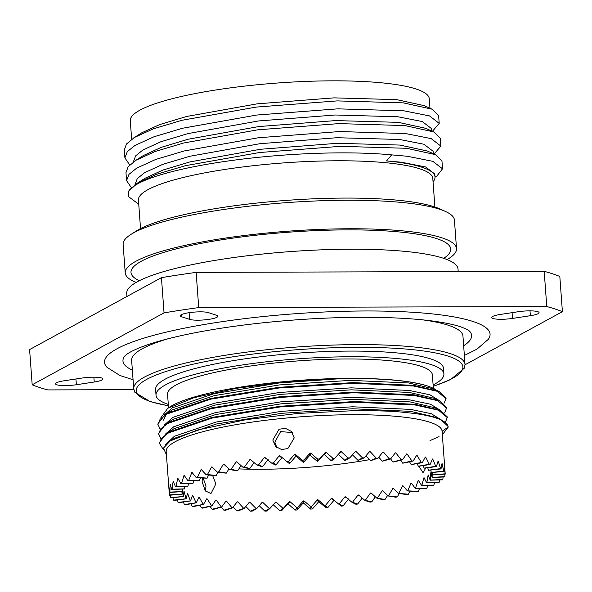 <?xml version="1.0" encoding="UTF-8"?>
<svg xmlns="http://www.w3.org/2000/svg" width="592" height="592" viewBox="0 0 592 592"><rect width="100%" height="100%" fill="white"/><g stroke="black" fill="none" stroke-linecap="round" stroke-linejoin="round"><path stroke-width="0.89" d="M423.154 319.924A166.093 29.696 -4.2 0 1 462.944 336.064L465.023 364.457A166.093 29.696 -4.2 0 0 358.064 344.611A166.093 29.696 -4.2 0 0 133.725 388.789L131.646 360.395A166.093 29.696 -4.2 0 1 168.653 338.609M168.298 404.395A144.337 25.804 -4.2 0 1 156.014 395.145A144.337 25.804 -4.2 0 1 350.96 356.754A144.337 25.804 -4.2 0 1 443.911 374.003A144.337 25.804 -4.2 0 1 433.107 384.948M156.014 395.145L155.6 389.469A144.337 25.804 -4.2 0 1 350.545 351.078A144.337 25.804 -4.2 0 1 443.489 368.328L443.911 374.003M168.55 407.77L167.558 394.294A132.763 23.739 -4.2 0 1 346.868 358.981A132.763 23.739 -4.2 0 1 432.367 374.854L433.359 388.352M167.825 408.228L169.963 406.867A138.313 24.731 -4.2 0 1 350.338 378.355A138.313 24.731 -4.2 0 1 431.827 387.642A138.313 24.731 -4.2 0 1 431.997 387.716M436.615 390.32A138.661 24.79 175.8 0 0 432.167 387.79A138.661 24.79 175.8 0 0 350.471 378.488A138.661 24.79 175.8 0 0 342.213 378.562L288.43 381.603L236.297 388.308L194.228 397.609L167.765 408.273L160.883 417.745M166.433 454.797L163.459 448.122L170.193 440.959L197.166 430.11L245.88 419.691L298.205 413.401L354.675 410.633C377.333 410.633 392.97 411.122 401.583 412.113C417.168 413.653 422.91 414.415 434.336 417.397A144.685 25.87 -4.2 0 1 448.159 427.121L442.409 431.006A138.661 24.79 -4.2 0 1 442.187 432.782M170.193 440.959L174.544 438.243L216.309 424.035L281.518 413.32L352.691 408.761L410.737 411.359L435.164 417.131L441.092 419.787L448.114 426.492L448.159 427.158L442.335 434.743M165.767 444.444L174.396 436.26L216.161 422.059L281.378 411.344L352.551 406.778L410.596 409.383L431.294 413.719L441.195 419.832M163.259 449.424L159.174 442.949L166.641 433.314L173.848 428.778L215.614 414.57L280.83 403.855L352.003 399.297L410.041 401.894L434.469 407.666L440.396 410.323L447.419 417.027L445.391 422.274M165.442 434.114L173.7 426.795L215.466 412.594L280.682 401.879L351.855 397.313L409.901 399.918L430.599 404.255L440.5 410.367M160.728 438.413L158.478 433.485L165.945 423.85L173.153 419.314L214.918 405.106L280.134 394.39L351.308 389.832L409.353 392.429L433.781 398.201L439.701 400.858L446.723 407.562L444.696 412.809M164.746 424.649L173.005 417.33L214.77 403.13L279.986 392.415L351.16 387.849L409.205 390.454L429.903 394.79L439.804 400.902M163.54 420.172L166.093 414.555M160.04 428.948L157.79 424.02L165.249 414.385L172.457 409.849L214.223 395.641L279.439 384.926L350.612 380.367L408.658 382.965L433.085 388.737L435.697 390.091M164.051 415.184L172.309 407.866L214.075 393.665L279.291 382.95L342.213 378.562M439.049 436.652L429.999 440.603M434.336 417.397L441.092 419.787M159.226 443.615L161.461 438.243L168.528 432.87L212.114 418.085L280.164 406.941L354.423 402.212L414.992 404.958L438.546 410.204L447.463 417.693M166.641 433.314L168.483 432.204L212.062 417.412L280.112 406.267L354.379 401.546L414.94 404.292L440.396 410.323M158.53 434.151L160.765 428.778L167.839 423.406L211.418 408.621L279.468 397.476L353.727 392.748L414.296 395.493L437.851 400.74L446.768 408.228M165.945 423.85L167.788 422.74L211.366 407.947L279.417 396.803L353.683 392.082L414.252 394.827L439.701 400.858M157.835 424.686L160.069 419.314L167.144 413.941L210.722 399.156L278.773 388.012L353.039 383.283L413.601 386.028L437.155 391.275L446.072 398.764L444 403.344M165.249 414.385L167.092 413.275L210.671 398.483L278.721 387.338L352.987 382.617L413.556 385.362L439.005 391.393L446.028 398.098L446.072 398.764M182.025 491.626L182.107 494.142L169.438 495.245A138.313 24.731 -4.2 0 1 169.386 494.912L166.189 451.489A138.313 24.731 -4.2 0 1 353.002 414.703A138.313 24.731 -4.2 0 1 442.076 431.235L445.221 474.125L432.508 474.969A125.585 22.452 -4.2 0 0 432.493 474.895L432.256 472.46M169.253 493.195L168.912 487.394A138.313 24.731 -4.2 0 1 168.935 487.268L169.734 492.44A138.313 24.731 -4.2 0 1 169.882 492.1L170.133 484.537A138.313 24.731 -4.2 0 1 170.23 484.404L171.754 489.54A138.313 24.731 -4.2 0 1 172.109 489.192L173.079 481.592A138.313 24.731 -4.2 0 1 173.249 481.459L175.476 486.58A138.313 24.731 -4.2 0 1 176.039 486.224L177.704 478.61A138.313 24.731 -4.2 0 1 177.948 478.477L180.863 483.59A138.313 24.731 -4.2 0 1 181.611 483.235L183.949 475.628A138.313 24.731 -4.2 0 1 184.267 475.494L187.834 480.608A138.313 24.731 -4.2 0 1 188.774 480.26L191.741 472.668A138.313 24.731 -4.2 0 1 192.126 472.534L196.307 477.685A138.313 24.731 -4.2 0 1 197.417 477.337L200.984 469.782A138.313 24.731 -4.2 0 1 201.428 469.656L206.179 474.843A138.313 24.731 -4.2 0 1 207.452 474.51L211.551 466.999A138.313 24.731 -4.2 0 1 212.054 466.881L217.323 472.12A138.313 24.731 -4.2 0 1 218.737 471.802L223.325 464.357A138.313 24.731 -4.2 0 1 223.88 464.246L229.6 469.552A138.313 24.731 -4.2 0 1 231.139 469.256L236.141 461.893A138.313 24.731 -4.2 0 1 236.741 461.782L242.853 467.177A138.313 24.731 -4.2 0 1 244.496 466.91L249.854 459.629A138.313 24.731 -4.2 0 1 250.483 459.533L256.913 465.016A138.313 24.731 -4.2 0 1 258.645 464.779L264.276 457.601A138.313 24.731 -4.2 0 1 264.935 457.512L271.61 463.107A138.313 24.731 -4.2 0 1 273.4 462.892L279.239 455.825A138.313 24.731 -4.2 0 1 279.92 455.751L286.757 461.464A138.313 24.731 -4.2 0 1 288.585 461.286L294.542 454.338A138.313 24.731 -4.2 0 1 295.238 454.279L302.157 460.11A138.313 24.731 -4.2 0 1 304.007 459.969L310.008 453.146A138.313 24.731 -4.2 0 1 310.704 453.102L317.623 459.059A138.313 24.731 -4.2 0 1 319.473 458.955L325.43 452.266A138.313 24.731 -4.2 0 1 326.118 452.236L332.963 458.334A138.313 24.731 -4.2 0 1 334.783 458.267L340.615 451.718A138.313 24.731 -4.2 0 1 341.288 451.703L347.978 457.934A138.313 24.731 -4.2 0 1 349.746 457.912L355.385 451.504A138.313 24.731 -4.2 0 1 355.703 451.496A138.313 24.731 -4.2 0 1 356.029 451.496L362.482 457.875A138.313 24.731 -4.2 0 1 364.176 457.89L369.534 451.615A138.313 24.731 -4.2 0 1 370.148 451.629L376.29 458.141A138.313 24.731 -4.2 0 1 377.888 458.201L382.898 452.066A138.313 24.731 -4.2 0 1 383.475 452.096L389.233 458.748A138.313 24.731 -4.2 0 1 390.713 458.844L395.308 452.843A138.313 24.731 -4.2 0 1 395.841 452.887L401.147 459.673A138.313 24.731 -4.2 0 1 402.493 459.806L406.6 453.946A138.313 24.731 -4.2 0 1 407.081 453.997L411.877 460.916A138.313 24.731 -4.2 0 1 413.075 461.087L416.642 455.344A138.313 24.731 -4.2 0 1 417.064 455.418L421.297 462.456A138.313 24.731 -4.2 0 1 422.325 462.655L425.3 457.031A138.313 24.731 -4.2 0 1 425.655 457.113L429.274 464.269A138.313 24.731 -4.2 0 1 430.132 464.498L432.471 458.985A138.313 24.731 -4.2 0 1 432.759 459.081L435.727 466.333A138.313 24.731 -4.2 0 1 436.393 466.6L438.065 461.183A138.313 24.731 -4.2 0 1 438.272 461.286L440.559 468.635A138.313 24.731 -4.2 0 1 441.025 468.923L442.002 463.595A138.313 24.731 -4.2 0 1 442.143 463.706L443.719 471.128A138.313 24.731 -4.2 0 1 443.985 471.439L444.244 466.185A138.313 24.731 -4.2 0 1 444.303 466.304L445.162 473.8A138.313 24.731 -4.2 0 1 445.221 474.125M444.858 474.148L444.873 476.597A138.313 24.731 -4.2 0 1 444.718 476.937L432.123 477.522A125.585 22.452 -4.2 0 0 432.16 477.441L432.116 472.468M443.075 477.019L442.853 479.498A138.313 24.731 -4.2 0 1 442.49 479.853L430.169 480.164A125.585 22.452 -4.2 0 0 430.251 480.082L430.858 472.497A125.585 22.452 175.8 0 0 430.954 472.364L432.123 477.522M439.59 479.927L439.123 482.465A138.313 24.731 -4.2 0 1 438.568 482.82L426.677 482.857A125.585 22.452 -4.2 0 0 426.802 482.776L428.112 475.169A125.585 22.452 175.8 0 0 428.282 475.036L430.169 480.164M434.454 482.828L433.744 485.455A138.313 24.731 -4.2 0 1 432.989 485.81L421.674 485.566A125.585 22.452 -4.2 0 0 421.852 485.484L423.842 477.877A125.585 22.452 175.8 0 0 424.094 477.744L426.677 482.857M427.742 485.699L426.765 488.43A138.313 24.731 -4.2 0 1 425.833 488.785L415.244 488.274A125.585 22.452 -4.2 0 0 415.458 488.193L418.107 480.586A125.585 22.452 175.8 0 0 418.418 480.452L421.674 485.566M419.558 488.481L418.292 491.36A138.313 24.731 -4.2 0 1 417.182 491.7L407.444 490.923A125.585 22.452 -4.2 0 0 407.703 490.849L410.966 483.272A125.585 22.452 175.8 0 0 411.351 483.139L415.244 488.274M410.004 491.131L408.421 494.202A138.313 24.731 -4.2 0 1 407.155 494.535L398.394 493.499A125.585 22.452 -4.2 0 0 398.682 493.425L402.516 485.891A125.585 22.452 175.8 0 0 402.96 485.758L407.444 490.923M399.23 493.595L397.276 496.925A138.313 24.731 -4.2 0 1 395.863 497.236L388.197 495.963A125.585 22.452 -4.2 0 0 388.515 495.889L392.866 488.407A125.585 22.452 175.8 0 0 393.369 488.289L398.394 493.499M387.649 495.43L385 499.485A138.313 24.731 -4.2 0 1 383.468 499.781L376.978 498.279A125.585 22.452 -4.2 0 0 377.333 498.212L382.129 490.798A125.585 22.452 175.8 0 0 382.684 490.687L388.197 495.963M375.35 496.799L371.754 501.861A138.313 24.731 -4.2 0 1 370.111 502.134L364.887 500.418A125.585 22.452 -4.2 0 0 365.264 500.358L370.451 493.032A125.585 22.452 175.8 0 0 371.043 492.929L376.978 498.279M362.208 498.094L357.686 504.021A138.313 24.731 -4.2 0 1 355.962 504.266L352.07 502.364A125.585 22.452 -4.2 0 0 352.462 502.312L357.968 495.075A125.585 22.452 175.8 0 0 358.597 494.979L364.887 500.418M348.732 498.804L342.99 505.938A138.313 24.731 -4.2 0 1 341.199 506.145L338.691 504.081A125.585 22.452 -4.2 0 0 339.098 504.036L344.847 496.91A125.585 22.452 175.8 0 0 345.506 496.829L352.07 502.364M334.391 500.499A138.313 24.731 -4.2 0 1 333.755 500.566L327.85 507.581A138.313 24.731 -4.2 0 1 326.014 507.758L319.125 501.986A138.313 24.731 -4.2 0 1 318.429 502.046L312.443 508.935A138.313 24.731 -4.2 0 1 310.593 509.076L303.659 503.178A138.313 24.731 -4.2 0 1 302.971 503.222L296.977 509.978A138.313 24.731 -4.2 0 1 295.134 510.082L288.237 504.051A138.313 24.731 -4.2 0 1 287.549 504.081L281.637 510.704A138.313 24.731 -4.2 0 1 279.824 510.77L273.053 504.599M274.081 503.799L276.19 502.164A125.585 22.452 175.8 0 1 275.517 502.186L269.767 508.669L266.622 511.103A138.313 24.731 -4.2 0 1 264.861 511.133L259.215 505.723M276.782 447.5L274.858 442.172L280.593 431.627L292.27 432.515M272.808 440.056L275.68 446.523L281.533 449.52L287.86 448.581L294.231 437.902L291.308 431.383L285.388 428.312L279.054 429.252L272.808 440.056M418.84 466.215L422.784 472.335L423.554 472.135L425.729 467.976M202.286 477.973L202.138 481.844L205.276 490.849L210.974 493.573L215.865 483.886L212.572 475.354M203.115 478.01L206.001 486.039L205.454 491.064M256.625 508.713A125.585 22.452 -4.2 0 1 256.24 508.706L250.431 511.155A138.313 24.731 -4.2 0 0 252.118 511.17L256.625 508.713L262.138 502.371A125.585 22.452 175.8 0 0 262.463 502.364A125.585 22.452 175.8 0 0 262.789 502.364L269.36 508.676A125.585 22.452 -4.2 0 0 269.767 508.669M244.119 508.447A125.585 22.452 -4.2 0 1 243.749 508.439L236.711 510.844A138.313 24.731 -4.2 0 0 238.31 510.896L244.119 508.447L249.321 502.245A125.585 22.452 175.8 0 0 249.935 502.26L256.24 508.706M232.404 507.892A125.585 22.452 -4.2 0 1 232.064 507.869L223.887 510.2A138.313 24.731 -4.2 0 0 225.367 510.289L232.404 507.892L237.222 501.824A125.585 22.452 175.8 0 0 237.799 501.853L243.749 508.439M221.637 507.033A125.585 22.452 -4.2 0 1 221.327 507.004L212.106 509.231A138.313 24.731 -4.2 0 0 213.453 509.364L221.637 507.033L225.996 501.106A125.585 22.452 175.8 0 0 226.529 501.143L232.064 507.869M211.943 505.894A125.585 22.452 -4.2 0 1 211.67 505.857L201.524 507.958A138.313 24.731 -4.2 0 0 202.723 508.128L211.943 505.894L215.791 500.092A125.585 22.452 175.8 0 0 216.272 500.151L221.327 507.004M203.448 504.488A125.585 22.452 -4.2 0 1 203.211 504.443L192.274 506.382A138.313 24.731 -4.2 0 0 193.31 506.589L203.448 504.488L206.734 498.804A125.585 22.452 175.8 0 0 207.156 498.878L211.67 505.857M196.263 502.83A125.585 22.452 -4.2 0 1 196.063 502.778L184.475 504.539A138.313 24.731 -4.2 0 0 185.326 504.776L196.263 502.83L198.934 497.265A125.585 22.452 175.8 0 0 199.289 497.347L203.211 504.443M190.469 500.943A125.585 22.452 -4.2 0 1 190.321 500.884L178.214 502.438A138.313 24.731 -4.2 0 0 178.873 502.704L190.469 500.943L192.489 495.474A125.585 22.452 175.8 0 0 192.777 495.571L196.063 502.778M186.147 498.849A125.585 22.452 -4.2 0 1 186.043 498.782L173.574 500.122A138.313 24.731 -4.2 0 0 174.041 500.41L186.147 498.849L187.486 493.476A125.585 22.452 175.8 0 0 187.694 493.58L190.321 500.884M183.35 496.57A125.585 22.452 -4.2 0 1 183.291 496.503L170.622 497.598A138.313 24.731 -4.2 0 0 170.881 497.909L183.35 496.57L183.979 491.279A125.585 22.452 175.8 0 0 184.112 491.39L186.043 498.782M169.734 492.44L182.447 491.597L183.291 496.503M182.107 494.142A125.585 22.452 -4.2 0 1 182.099 494.068L181.899 491.634M182.447 491.597A125.585 22.452 -4.2 0 1 182.477 491.515L182.521 489.044M171.754 489.54L184.349 488.962A125.585 22.452 -4.2 0 1 184.43 488.881L184.711 486.343M175.476 486.58L187.797 486.269A125.585 22.452 -4.2 0 1 187.93 486.187L188.463 483.568M180.863 483.59L192.755 483.553A125.585 22.452 -4.2 0 1 192.925 483.472L193.725 480.734M187.834 480.608L199.149 480.852A125.585 22.452 -4.2 0 1 199.363 480.771L200.451 477.885M196.307 477.685L206.904 478.195A125.585 22.452 -4.2 0 1 207.156 478.114L208.576 475.028M206.179 474.843L215.917 475.62A125.585 22.452 -4.2 0 1 216.213 475.539L218.004 472.201M217.323 472.12L226.085 473.156A125.585 22.452 -4.2 0 1 226.41 473.082L228.926 468.938M229.6 469.552L237.274 470.832A125.585 22.452 -4.2 0 1 237.621 470.766L241.085 465.63M242.853 467.177L249.343 468.679A125.585 22.452 -4.2 0 1 249.72 468.62L254.109 462.633M256.913 465.016L262.138 466.733A125.585 22.452 -4.2 0 1 262.537 466.674L268.161 459.496M271.61 463.107L275.502 465.001A125.585 22.452 -4.2 0 1 275.916 464.957L281.748 457.882A125.585 22.452 175.8 0 1 282.391 457.816M286.757 461.464L289.266 463.521A125.585 22.452 -4.2 0 1 289.688 463.484L295.645 456.536A125.585 22.452 175.8 0 1 296.333 456.469L303.259 462.308A125.585 22.452 -4.2 0 1 303.681 462.271L309.683 455.448A125.585 22.452 175.8 0 1 310.378 455.403L317.305 461.368A125.585 22.452 -4.2 0 1 317.726 461.346L323.683 454.656A125.585 22.452 175.8 0 1 324.372 454.619L331.217 460.724A125.585 22.452 -4.2 0 1 331.638 460.709L334.783 458.267M347.978 457.934L344.833 460.376L338.15 454.138M344.833 460.376A125.585 22.452 -4.2 0 1 345.24 460.369L349.746 457.912M369.615 459.651A125.585 22.452 -4.2 0 1 260.029 469.271A125.585 22.452 -4.2 0 1 238.865 468.908M132.356 370.104A174.788 31.25 -4.2 0 1 123.809 357.464A174.788 31.25 -4.2 0 1 124.549 356.28A174.788 31.25 -4.2 0 1 124.557 356.273L126.792 354.312C129.522 352.27 134.206 349.916 140.852 347.245C153.846 342.146 171.776 337.344 194.642 332.83C225.848 326.791 260.436 322.411 298.398 319.695C352.181 315.839 405.483 316.713 438.08 321.804C447.885 323.328 455.596 325.06 461.22 327.006L466.755 329.285L469.36 330.965A174.788 31.25 -4.2 0 1 469.36 330.965A174.788 31.25 -4.2 0 1 470.773 338.994A174.788 31.25 -4.2 0 1 463.654 345.772M464.365 355.429L476.915 349.191L488.311 339.327A193.281 34.558 175.8 0 0 489.133 338.017A193.281 34.558 175.8 0 0 316.328 312.398A193.281 34.558 175.8 0 0 105.457 358.441A193.281 34.558 175.8 0 0 107.019 367.329L119.984 375.528L133.067 379.753M93.388 377.178A14.815 2.649 -4.2 0 1 102.927 378.947A14.815 2.649 -4.2 0 1 94.224 382.018L76.361 384.733A14.815 2.649 -4.2 0 1 55.515 383.831A14.815 2.649 -4.2 0 1 64.217 380.76L82.081 378.044A14.815 2.649 -4.2 0 1 93.388 377.178M200.259 311.843A14.815 2.649 -4.2 0 1 208.495 312.65L216.546 315.292A14.815 2.649 -4.2 0 1 217.849 316.254A14.815 2.649 -4.2 0 1 206.268 319.702A14.815 2.649 -4.2 0 1 189.595 319.384L181.552 316.75A14.815 2.649 -4.2 0 1 180.249 315.788A14.815 2.649 -4.2 0 1 200.259 311.843M529.529 310.859A14.815 2.649 -4.2 0 1 539.075 312.628A14.815 2.649 -4.2 0 1 530.365 315.706L512.502 318.422A14.815 2.649 -4.2 0 1 491.656 317.519A14.815 2.649 -4.2 0 1 500.366 314.441L518.229 311.725A14.815 2.649 -4.2 0 1 529.529 310.859M434.898 207.008L432.796 178.421A147.578 26.388 175.8 0 0 337.758 160.78A147.578 26.388 175.8 0 0 138.439 200.037L140.533 228.623M435.009 176.934L434.794 173.996L425.604 166.966L401.25 162.193L386.524 160.928A149.887 26.803 -4.2 0 1 435.009 176.934A149.887 26.803 -4.2 0 1 433.041 181.788M386.524 160.928L391.645 154.875A157.99 28.246 175.8 0 0 341.007 152.869A157.99 28.246 175.8 0 0 128.612 191.253L128.538 196.618L138.75 204.284M435.024 177.23L436.829 176.076L442.535 168.809L441.95 160.861L435.409 154.623L406.593 148.296L340.526 146.328L259.503 152.521L185.274 165.723L156.739 174.24L137.758 182.898L128.612 191.253M442.535 168.809L432.841 161.335L407.17 156.244L391.645 154.875M432.434 131.32L439.197 123.38L438.613 115.433L432.071 109.194L403.256 102.86L337.188 100.899L256.166 107.093L181.936 120.287L153.402 128.812L134.421 137.47L126.466 144.004L124.313 149.931L124.897 157.879L129.715 164.968M439.197 123.38L429.511 115.906L403.84 110.808L337.773 108.847L256.75 115.04L182.521 128.242L153.987 136.759L135.006 145.417L127.31 151.633L124.897 157.879M434.106 154.038L440.87 146.098L440.285 138.151L433.744 131.912L404.921 125.578L338.861 123.61L257.838 129.803L183.601 143.005L155.074 151.522L136.086 160.188L128.138 166.722L125.978 172.649L126.562 180.597L131.38 187.679M440.87 146.098L431.176 138.617L405.505 133.526L339.445 131.557L258.423 137.751L184.186 150.953L155.659 159.47L136.671 168.135L128.975 174.351L126.562 180.597M136.153 282.414A166.093 29.696 -4.2 0 1 125.223 272.942L123.129 244.422A166.093 29.696 -4.2 0 1 130.862 234.476L136.123 231.124A160.306 28.66 -4.2 0 1 345.18 198.076A160.306 28.66 -4.2 0 1 439.627 208.835L445.317 211.388A166.093 29.696 -4.2 0 1 454.427 220.091L456.521 248.61A166.093 29.696 -4.2 0 1 447.093 259.585M130.862 234.476A166.093 29.696 -4.2 0 1 347.46 200.244A166.093 29.696 -4.2 0 1 445.317 211.388M125.223 272.942A166.093 29.696 -4.2 0 1 349.554 228.764A166.093 29.696 -4.2 0 1 456.521 248.61M126.947 296.474L126.725 293.388A166.093 29.696 -4.2 0 1 351.056 249.202A166.093 29.696 -4.2 0 1 458.023 269.057L458.208 271.595M433.744 131.912L425.766 128.331L398.327 122.352L335.657 120.583L258.8 126.555L188.382 139.179L161.32 147.312L143.308 155.57L135.094 160.802M131.653 139.275L130.292 120.701A149.887 26.803 -4.2 0 1 332.741 80.83A149.887 26.803 -4.2 0 1 429.267 98.746L429.962 108.247M432.071 109.194L424.094 105.613L396.662 99.634L333.992 97.865L257.128 103.844L186.709 116.461L159.648 124.594L141.643 132.86L133.429 138.084M431.635 130.965L431.457 128.568L422.266 121.538L397.913 116.765L335.25 114.996L258.386 120.968L187.967 133.592L160.906 141.725L142.901 149.983L135.598 155.918L133.326 161.993M435.409 154.623L427.431 151.049L399.992 145.07L337.329 143.301L260.465 149.273L190.047 161.89L162.985 170.03L144.973 178.288L136.767 183.513M433.3 153.676L433.122 151.278L423.931 144.248L399.585 139.483L336.915 137.714L260.058 143.686L189.64 156.303L162.571 164.435L144.566 172.701L137.27 178.629L134.991 184.711M133.844 389.654L47.811 389.913A283.575 50.705 -4.2 0 1 32.183 384.793L164.036 312.865A283.575 50.705 -4.2 0 1 198.72 307.588L546.771 306.545A283.575 50.705 -4.2 0 1 562.4 311.673L465.046 364.783M164.036 312.865L161.446 277.655L29.6 349.583L32.183 384.793M546.771 306.545L544.189 271.343A283.575 50.705 -4.2 0 1 559.817 276.464L562.4 311.673M161.446 277.655A283.575 50.705 -4.2 0 1 196.137 272.379L198.72 307.588M544.189 271.343L196.137 272.379M379.317 457.786A125.585 22.452 -4.2 0 1 378.014 458.053M362.482 457.875L357.975 460.332L352.447 454.848M357.975 460.332A125.585 22.452 -4.2 0 1 358.367 460.332L364.176 457.89M376.29 458.141L370.488 460.591L365.982 455.781M370.488 460.591A125.585 22.452 -4.2 0 1 370.851 460.606L377.888 458.201M389.233 458.748L382.195 461.153L378.762 457.142M382.195 461.153A125.585 22.452 -4.2 0 1 382.536 461.175L390.713 458.844M401.147 459.673L392.97 462.004L390.565 458.889M392.97 462.004A125.585 22.452 -4.2 0 1 393.273 462.034L402.493 459.806M411.877 460.916L402.664 463.144L400.688 460.243M402.664 463.144A125.585 22.452 -4.2 0 1 402.937 463.181L413.075 461.087M421.297 462.456L411.151 464.55L409.546 461.812M411.151 464.55A125.585 22.452 -4.2 0 1 411.388 464.602L422.325 462.655M429.274 464.269L418.344 466.207L417.057 463.595M418.344 466.207A125.585 22.452 -4.2 0 1 418.537 466.267L430.132 464.498M435.727 466.333L424.131 468.102L423.139 465.564M424.131 468.102A125.585 22.452 -4.2 0 1 424.286 468.161L436.393 466.6M440.559 468.635L428.453 470.196L427.727 467.717M428.453 470.196A125.585 22.452 -4.2 0 1 428.564 470.263L441.025 468.923M443.719 471.128L431.257 472.468L430.776 470.026M431.257 472.468A125.585 22.452 -4.2 0 1 431.316 472.542L443.985 471.439M327.85 507.581L325.334 505.516L331.239 498.508A125.585 22.452 175.8 0 0 331.92 498.434L338.691 504.081M325.334 505.516A125.585 22.452 -4.2 0 1 324.912 505.561L318.022 499.789A125.585 22.452 175.8 0 1 317.334 499.848L311.34 506.737A125.585 22.452 -4.2 0 1 310.918 506.767L303.985 500.869A125.585 22.452 175.8 0 1 303.289 500.913L297.302 507.67A125.585 22.452 -4.2 0 1 296.881 507.699L289.984 501.668A125.585 22.452 175.8 0 1 289.296 501.698L283.383 508.321A125.585 22.452 -4.2 0 1 282.969 508.336L276.19 502.164M261.553 503.037L262.789 502.364M264.861 511.133L269.36 508.676M279.824 510.77L282.969 508.336M281.637 510.704L283.383 508.321M287.549 504.081L289.296 501.698M288.237 504.051L289.984 501.668M295.134 510.082L296.881 507.699M296.977 509.978L297.302 507.67M302.971 503.222L303.289 500.913M303.659 503.178L303.985 500.869M310.593 509.076L310.918 506.767M312.443 508.935L311.34 506.737M318.429 502.046L317.334 499.848M319.125 501.986L318.022 499.789M326.014 507.758L324.912 505.561M333.755 500.566L331.239 498.508M342.99 505.938L339.098 504.036M346.653 497.791L344.847 496.91M357.686 504.021L352.462 502.312M359.166 495.474L357.968 495.075M371.754 501.861L365.264 500.358M371.413 493.254L370.451 493.032M385 499.485L377.333 498.212M382.95 490.938L382.129 490.798M397.276 496.925L388.515 495.889M393.569 488.489L392.866 488.407M408.421 494.202L398.682 493.425M403.115 485.936L402.516 485.891M418.292 491.36L407.703 490.849M411.47 483.294L410.966 483.272M426.765 488.43L415.458 488.193M418.514 480.6L418.107 480.586M433.744 485.455L421.852 485.484M439.123 482.465L426.802 482.776M442.853 479.498L430.251 480.082M444.873 476.597L432.16 477.441M445.162 473.8L432.493 474.895M425.655 457.113L425.219 457.194M417.064 455.418L416.539 455.522M407.081 453.997L406.46 454.153M395.841 452.887L395.123 453.095M383.475 452.096L382.647 452.377M370.148 451.629L369.179 452.044M356.029 451.496L354.793 452.17M341.288 451.703L339.172 453.339M332.963 458.334L331.217 460.724M326.118 452.236L324.372 454.619M325.43 452.266L323.683 454.656M319.473 458.955L317.726 461.346M317.623 459.059L317.305 461.368M310.704 453.102L310.378 455.403M310.008 453.146L309.683 455.448M304.007 459.969L303.681 462.271M302.157 460.11L303.259 462.308M295.238 454.279L296.333 456.469M294.542 454.338L295.645 456.536M288.585 461.286L289.688 463.484M279.239 455.825L281.748 457.882M273.4 462.892L275.916 464.957M264.276 457.601L266.089 458.482M258.645 464.779L262.537 466.674M249.854 459.629L251.052 460.021M244.496 466.91L249.72 468.62M236.141 461.893L237.111 462.115M231.139 469.256L237.621 470.766M223.325 464.357L224.146 464.498M218.737 471.802L226.41 473.082M211.551 466.999L212.262 467.081M207.452 474.51L216.213 475.539M200.984 469.782L201.583 469.833M197.417 477.337L207.156 478.114M191.741 472.668L192.252 472.69M188.774 480.26L199.363 480.771M183.949 475.628L184.364 475.635M181.611 483.235L192.925 483.472M176.039 486.224L187.93 486.187M172.109 489.192L184.43 488.881M169.882 492.1L182.477 491.515M169.386 494.912L182.099 494.068M170.622 497.598L170.2 495.178M173.574 500.122L172.916 497.694M178.214 502.438L177.304 499.988M184.475 504.539L183.298 502.031M198.853 497.421L199.289 497.347M192.274 506.382L190.816 503.799M206.63 498.989L207.156 498.878M201.524 507.958L199.748 505.257M215.658 500.299L216.272 500.151M212.106 509.231L209.975 506.375M225.818 501.35L226.529 501.143M223.887 510.2L221.327 507.122M236.97 502.134L237.799 501.853M236.711 510.844L233.159 506.93M248.958 502.667L249.935 502.26M250.431 511.155L245.798 506.434M139.312 280.704A160.306 28.66 -4.2 0 1 179.968 247.959A160.306 28.66 -4.2 0 1 347.511 229.881A160.306 28.66 -4.2 0 1 443.711 258.356M433.203 386.273A163.777 29.282 175.8 0 0 357.413 347.326A163.777 29.282 175.8 0 0 169.216 370.459A163.777 29.282 175.8 0 0 168.394 405.72M94.224 382.018L93.869 377.178M530.365 315.706L530.01 310.859M512.502 318.422L512.08 312.657M181.552 316.75L181.396 314.641M189.595 319.384L189.107 312.687M76.361 384.733L75.939 378.976M433.211 386.384L450.579 379.576L464.424 368.098L465.023 364.457M433.433 389.351L433.396 388.885M439.005 391.393L433.085 388.737M168.402 405.831L150.242 401.642L134.858 392.304L133.725 388.789"/></g></svg>
